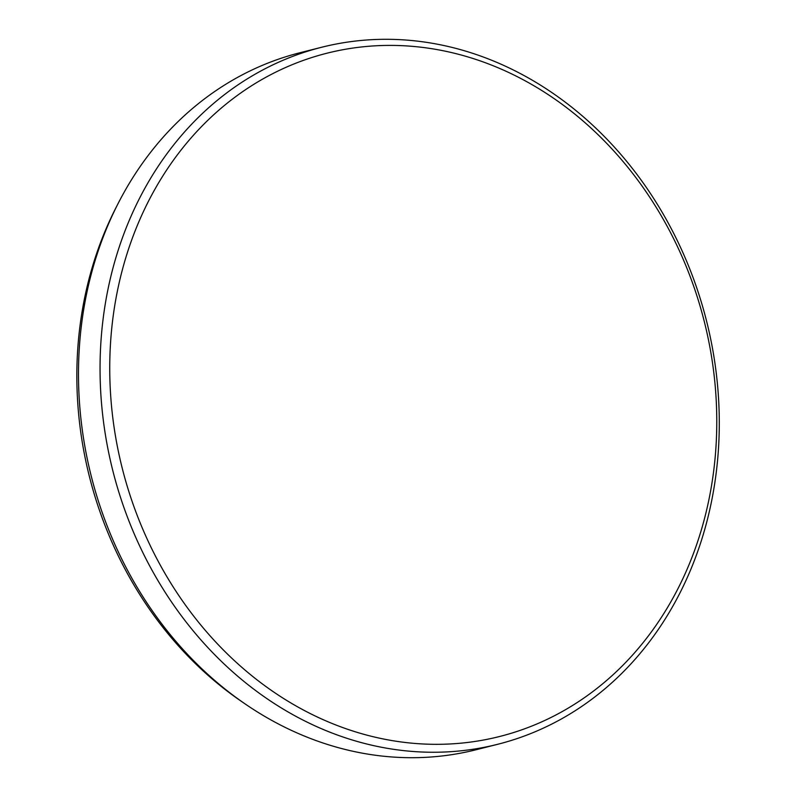 <?xml version="1.0" encoding="UTF-8"?>
<svg xmlns="http://www.w3.org/2000/svg" width="797" height="797" viewBox="0 0 797 797"><rect width="100%" height="100%" fill="white"/><g stroke="black" fill="none" stroke-linecap="round" stroke-linejoin="round"><path stroke-width="1.2" d="M244.619 703.582L240.624 700.832A354.376 301.834 -104.2 0 1 116.003 207.638L118.205 203.325A359.457 306.158 75.8 0 0 244.619 703.582A359.457 306.158 75.8 0 0 380.667 755.905A359.457 306.158 75.8 0 0 476.168 749.728L497.736 744.278A359.457 306.158 -104.2 0 1 402.236 750.455A359.457 306.158 -104.2 0 1 102.753 415.655A359.457 306.158 -104.2 0 1 321.599 47.272A359.457 306.158 -104.2 0 1 417.1 41.095A359.457 306.158 -104.2 0 1 716.583 375.895A359.457 306.158 -104.2 0 1 497.736 744.278M321.599 47.272L300.031 52.722A359.457 306.158 75.8 0 0 118.205 203.325M420.547 47.162A352.374 300.13 75.8 0 0 109.827 359.836A352.374 300.13 75.8 0 0 405.982 742.565A352.374 300.13 75.8 0 0 716.692 429.902A352.374 300.13 75.8 0 0 420.547 47.162"/></g></svg>
